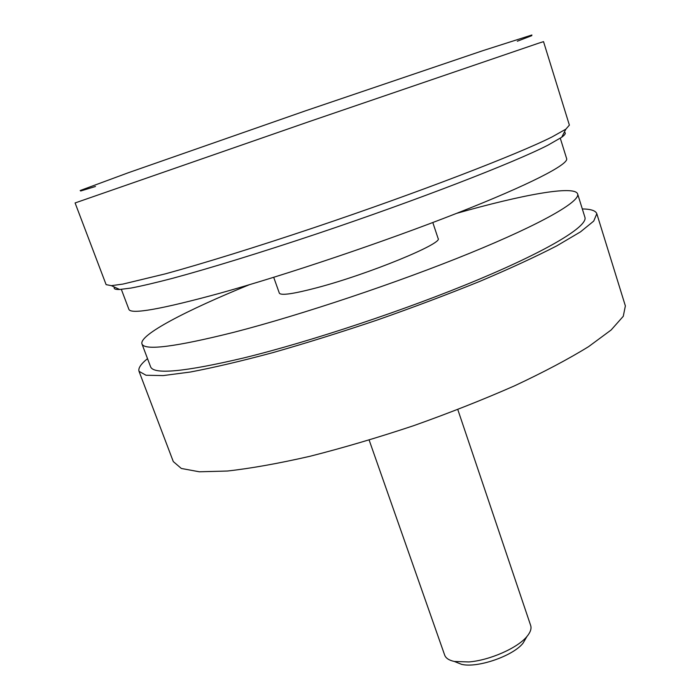 <?xml version="1.0" encoding="UTF-8"?>
<svg xmlns="http://www.w3.org/2000/svg" width="700" height="700" viewBox="0 0 700 700"><rect width="100%" height="100%" fill="white"/><g stroke="black" fill="none" stroke-linecap="round" stroke-linejoin="round"><path stroke-width="1.05" d="M564.296 132.195C566.212 132.912 565.337 134.601 561.697 137.27L548.012 145.145C514.246 162.505 417.585 199.999 317.599 233.59C261.433 252.394 209.737 268.284 172.839 278.25C155.645 282.739 141.706 286.002 131.023 288.059L119.639 289.485C115.133 289.625 113.409 288.829 114.468 287.088M106.111 284.637L111.379 285.661L122.867 284.095L165.567 273.796C203.385 263.419 256.611 246.934 314.545 227.491C417.734 192.78 517.44 154.376 551.915 137.008L565.854 129.176L569.38 125.125L543.532 41.65L538.51 43.234L309.085 121.643L75.093 202.947L106.111 284.637M95.48 186.48L80.71 190.986L80.168 190.54L128.319 172.742L305.375 110.871L482.991 50.619L531.895 35L531.729 35.683L517.317 41.23M147.525 358.645C140.857 364.026 138.031 368.252 139.029 371.332L173.294 461.58L181.335 468.466L199.343 471.791L227.36 471.03C250.801 468.423 278.311 463.514 309.89 456.304C343.201 447.834 377.825 437.614 413.761 425.644C449.444 412.956 483.017 399.691 514.483 385.858C543.812 372.094 568.514 359.021 588.586 346.649L611.126 329.998L623.271 316.295L625.371 305.918L596.811 213.71C595.709 210.665 590.87 209.072 582.312 208.933M139.029 371.332L146.011 375.244L163.117 375.594L190.461 372.006C213.579 367.623 240.949 361.191 272.562 352.713C306.023 343.166 340.961 332.255 377.379 319.979C413.63 307.23 447.877 294.324 480.121 281.251C510.256 268.467 535.78 256.681 556.701 245.901L580.457 231.892L593.722 221.086L596.811 213.71M121.345 289.38L128.905 309.382C130.918 314.606 161.201 309.234 219.756 293.274C286.624 274.68 384.466 241.701 456.969 213.211C529.664 184.669 568.855 164.264 566.65 158.655L560.289 138.241M273.7 277.314L279.335 293.134C280.849 295.724 293.317 293.947 316.733 287.787C368.331 274.26 443.748 243.233 438.104 238.464L432.81 222.53M369.154 440.09L444.675 655.113C445.795 658.184 449.015 660.301 454.326 661.456L468.877 661.946C489.738 660.31 517.746 647.938 526.977 636.44C530.442 632.266 531.676 628.617 530.67 625.503L457.8 409.561M526.199 637.77L523.066 643.142C513.109 655.996 477.286 668.334 461.536 664.326L455.752 662.025M456.584 213.369C522.016 194.793 574.648 185.019 577.64 193.944L584.911 217.28C588.053 225.916 550.218 249.471 478.739 279.44C407.435 309.356 310.406 341.679 243.364 358.024C184.59 371.858 153.668 374.789 150.614 366.826L141.969 343.954C138.827 335.081 186.322 310.38 249.322 284.734M577.64 193.944C580.414 201.381 542.036 223.685 470.076 253.094C398.3 282.441 300.947 315.026 233.975 332.264C175.28 346.938 144.611 350.84 141.969 343.954M561.697 137.27L565.854 129.176M119.639 289.485L111.379 285.661M523.066 643.142L526.977 636.44M461.536 664.326L454.326 661.456"/></g></svg>
